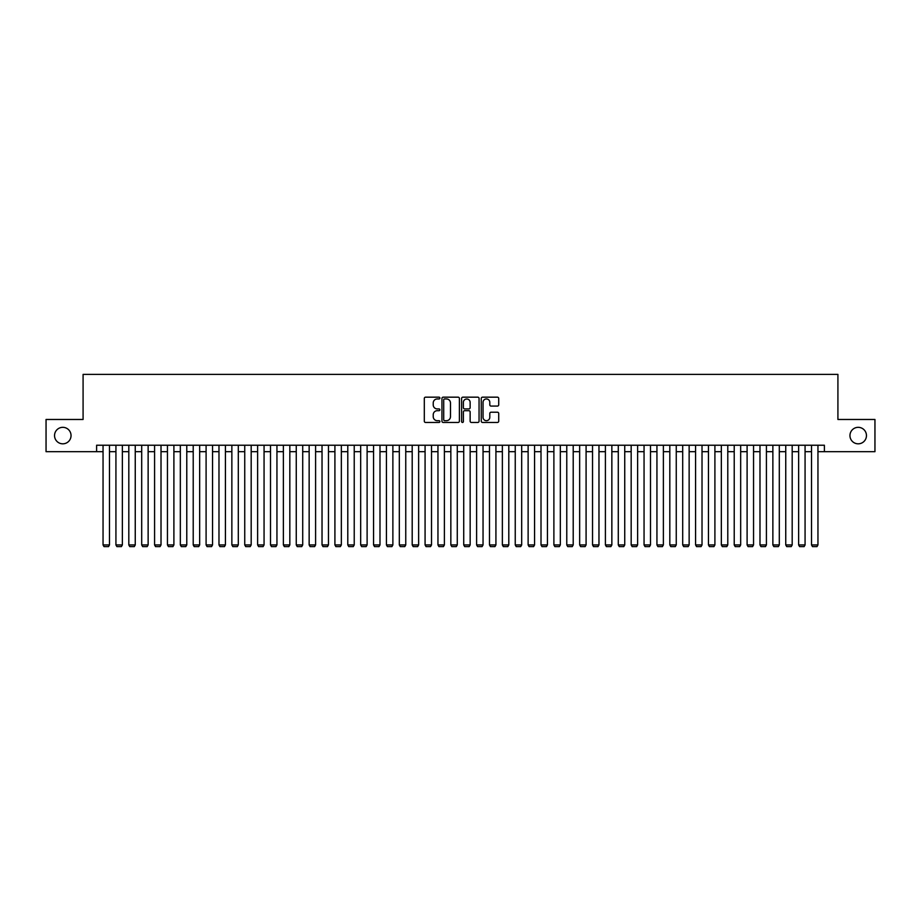<?xml version="1.0" encoding="UTF-8"?>
<svg xmlns="http://www.w3.org/2000/svg" width="921" height="921" viewBox="0 0 921 921"><rect width="100%" height="100%" fill="white"/><g stroke="black" fill="none" stroke-linecap="round" stroke-linejoin="round"><path stroke-width="1.38" d="M439.893 398.056A0.886 0.886 0 0 0 439.006 397.17L425.571 397.17A1.266 1.266 0 0 0 424.305 398.436L424.305 421.196A1.266 1.266 0 0 0 425.571 422.451L439.006 422.451A0.886 0.886 0 0 0 439.893 421.576A0.886 0.886 0 0 0 439.006 420.69L437.268 420.69A4.041 4.041 0 0 1 433.227 416.637L433.227 414.749A4.041 4.041 0 0 1 437.268 410.697L439.006 410.697A0.886 0.886 0 0 0 439.893 409.81A0.886 0.886 0 0 0 439.006 408.924L437.268 408.924A4.041 4.041 0 0 1 433.227 404.883L433.227 402.984A4.041 4.041 0 0 1 437.268 398.943L439.006 398.943A0.886 0.886 0 0 0 439.893 398.056M849.956 435.575A8.243 8.243 0 0 0 858.199 443.818A8.243 8.243 0 0 0 866.454 435.575A8.243 8.243 0 0 0 858.199 427.332A8.243 8.243 0 0 0 849.956 435.575M54.546 435.575A8.243 8.243 0 0 0 62.801 443.818A8.243 8.243 0 0 0 71.044 435.575A8.243 8.243 0 0 0 62.801 427.332A8.243 8.243 0 0 0 54.546 435.575M497.455 406.08A1.266 1.266 0 0 0 498.71 404.814L498.71 398.436A1.266 1.266 0 0 0 497.455 397.17L482.535 397.17A1.266 1.266 0 0 0 481.269 398.436L481.269 421.196A1.266 1.266 0 0 0 482.535 422.451L497.455 422.451A1.266 1.266 0 0 0 498.71 421.196L498.71 413.483A1.266 1.266 0 0 0 497.455 412.217L491.066 412.217A1.266 1.266 0 0 0 489.799 413.483L489.799 417.305A3.385 3.385 0 0 1 486.415 420.69A3.385 3.385 0 0 1 483.041 417.305L483.041 402.316A3.385 3.385 0 0 1 486.415 398.943A3.385 3.385 0 0 1 489.799 402.316L489.799 404.814A1.266 1.266 0 0 0 491.066 406.08L497.455 406.08M96.613 451.681L46.05 451.681L46.05 419.469L83.086 419.469L83.086 374.387L837.914 374.387L837.914 419.469L874.95 419.469L874.95 451.681L824.387 451.681L824.387 445.234L96.613 445.234L96.613 451.681L103.048 451.681M459.395 398.436A1.266 1.266 0 0 0 458.128 397.17L443.208 397.17A1.266 1.266 0 0 0 441.942 398.436L441.942 421.196A1.266 1.266 0 0 0 443.208 422.451L458.128 422.451A1.266 1.266 0 0 0 459.395 421.196L459.395 398.436M462.872 397.17L477.792 397.17A1.266 1.266 0 0 1 479.058 398.436L479.058 421.196A1.266 1.266 0 0 1 477.792 422.451L471.402 422.451A1.266 1.266 0 0 1 470.136 421.196L470.136 411.963A1.266 1.266 0 0 0 468.881 410.697L464.645 410.697A1.266 1.266 0 0 0 463.378 411.963L463.378 421.576A0.886 0.886 0 0 1 462.492 422.451A0.886 0.886 0 0 1 461.605 421.576L461.605 398.436A1.266 1.266 0 0 1 462.872 397.17M109.484 451.681L115.931 451.681M122.366 451.681L128.813 451.681M135.249 451.681L141.696 451.681M148.131 451.681L154.578 451.681M161.014 451.681L167.449 451.681M173.896 451.681L180.332 451.681M186.779 451.681L193.214 451.681M199.661 451.681L206.097 451.681M212.544 451.681L218.979 451.681M225.415 451.681L231.862 451.681M238.297 451.681L244.744 451.681M251.18 451.681L257.627 451.681M264.062 451.681L270.509 451.681M276.945 451.681L283.38 451.681M289.827 451.681L296.263 451.681M302.71 451.681L309.145 451.681M315.592 451.681L322.028 451.681M328.463 451.681L334.91 451.681M341.346 451.681L347.793 451.681M354.228 451.681L360.675 451.681M367.111 451.681L373.558 451.681M379.993 451.681L386.429 451.681M392.876 451.681L399.311 451.681M405.758 451.681L412.194 451.681M418.641 451.681L425.076 451.681M431.523 451.681L437.959 451.681M444.394 451.681L450.841 451.681M457.277 451.681L463.724 451.681M470.159 451.681L476.606 451.681M483.041 451.681L489.477 451.681M495.924 451.681L502.359 451.681M508.806 451.681L515.242 451.681M521.689 451.681L528.124 451.681M534.571 451.681L541.007 451.681M547.442 451.681L553.889 451.681M560.325 451.681L566.772 451.681M573.207 451.681L579.654 451.681M586.09 451.681L592.537 451.681M598.972 451.681L605.408 451.681M611.855 451.681L618.29 451.681M624.737 451.681L631.173 451.681M637.62 451.681L644.055 451.681M650.491 451.681L656.938 451.681M663.373 451.681L669.82 451.681M676.256 451.681L682.703 451.681M689.138 451.681L695.585 451.681M702.021 451.681L708.456 451.681M714.903 451.681L721.339 451.681M727.786 451.681L734.221 451.681M740.668 451.681L747.104 451.681M753.551 451.681L759.986 451.681M766.422 451.681L772.869 451.681M779.304 451.681L785.751 451.681M792.187 451.681L798.634 451.681M805.069 451.681L811.516 451.681M817.952 451.681L824.387 451.681M444.601 398.943A0.886 0.886 0 0 0 443.715 399.829L443.715 419.803A0.886 0.886 0 0 0 444.601 420.69L446.432 420.69A4.041 4.041 0 0 0 450.484 416.637L450.484 402.984A4.041 4.041 0 0 0 446.432 398.943L444.601 398.943M470.136 402.385A3.385 3.385 0 0 0 466.763 399A3.385 3.385 0 0 0 463.378 402.385L463.378 407.658A1.266 1.266 0 0 0 464.645 408.924L468.881 408.924A1.266 1.266 0 0 0 470.136 407.658L470.136 402.385M109.484 445.234L109.484 544.933L103.048 544.933L103.048 445.234M109.484 544.933L108.528 546.614L104.015 546.614L103.048 544.933M122.366 445.234L122.366 544.933L115.931 544.933L115.931 445.234M122.366 544.933L121.399 546.614L116.898 546.614L115.931 544.933M135.249 445.234L135.249 544.933L128.813 544.933L128.813 445.234M135.249 544.933L134.282 546.614L129.78 546.614L128.813 544.933M148.131 445.234L148.131 544.933L141.696 544.933L141.696 445.234M148.131 544.933L147.164 546.614L142.663 546.614L141.696 544.933M161.014 445.234L161.014 544.933L154.578 544.933L154.578 445.234M161.014 544.933L160.047 546.614L155.534 546.614L154.578 544.933M173.896 445.234L173.896 544.933L167.449 544.933L167.449 445.234M173.896 544.933L172.929 546.614L168.416 546.614L167.449 544.933M186.779 445.234L186.779 544.933L180.332 544.933L180.332 445.234M186.779 544.933L185.812 546.614L181.299 546.614L180.332 544.933M199.661 445.234L199.661 544.933L193.214 544.933L193.214 445.234M199.661 544.933L198.694 546.614L194.181 546.614L193.214 544.933M212.544 445.234L212.544 544.933L206.097 544.933L206.097 445.234M212.544 544.933L211.577 546.614L207.064 546.614L206.097 544.933M225.415 445.234L225.415 544.933L218.979 544.933L218.979 445.234M225.415 544.933L224.459 546.614L219.946 546.614L218.979 544.933M238.297 445.234L238.297 544.933L231.862 544.933L231.862 445.234M238.297 544.933L237.33 546.614L232.829 546.614L231.862 544.933M251.18 445.234L251.18 544.933L244.744 544.933L244.744 445.234M251.18 544.933L250.213 546.614L245.711 546.614L244.744 544.933M264.062 445.234L264.062 544.933L257.627 544.933L257.627 445.234M264.062 544.933L263.095 546.614L258.594 546.614L257.627 544.933M276.945 445.234L276.945 544.933L270.509 544.933L270.509 445.234M276.945 544.933L275.978 546.614L271.465 546.614L270.509 544.933M289.827 445.234L289.827 544.933L283.38 544.933L283.38 445.234M289.827 544.933L288.86 546.614L284.347 546.614L283.38 544.933M302.71 445.234L302.71 544.933L296.263 544.933L296.263 445.234M302.71 544.933L301.743 546.614L297.23 546.614L296.263 544.933M315.592 445.234L315.592 544.933L309.145 544.933L309.145 445.234M315.592 544.933L314.625 546.614L310.112 546.614L309.145 544.933M328.463 445.234L328.463 544.933L322.028 544.933L322.028 445.234M328.463 544.933L327.508 546.614L322.995 546.614L322.028 544.933M341.346 445.234L341.346 544.933L334.91 544.933L334.91 445.234M341.346 544.933L340.379 546.614L335.877 546.614L334.91 544.933M354.228 445.234L354.228 544.933L347.793 544.933L347.793 445.234M354.228 544.933L353.261 546.614L348.76 546.614L347.793 544.933M367.111 445.234L367.111 544.933L360.675 544.933L360.675 445.234M367.111 544.933L366.144 546.614L361.642 546.614L360.675 544.933M379.993 445.234L379.993 544.933L373.558 544.933L373.558 445.234M379.993 544.933L379.026 546.614L374.513 546.614L373.558 544.933M392.876 445.234L392.876 544.933L386.429 544.933L386.429 445.234M392.876 544.933L391.909 546.614L387.396 546.614L386.429 544.933M405.758 445.234L405.758 544.933L399.311 544.933L399.311 445.234M405.758 544.933L404.791 546.614L400.278 546.614L399.311 544.933M418.641 445.234L418.641 544.933L412.194 544.933L412.194 445.234M418.641 544.933L417.674 546.614L413.161 546.614L412.194 544.933M431.523 445.234L431.523 544.933L425.076 544.933L425.076 445.234M431.523 544.933L430.556 546.614L426.043 546.614L425.076 544.933M444.394 445.234L444.394 544.933L437.959 544.933L437.959 445.234M444.394 544.933L443.427 546.614L438.926 546.614L437.959 544.933M457.277 445.234L457.277 544.933L450.841 544.933L450.841 445.234M457.277 544.933L456.309 546.614L451.808 546.614L450.841 544.933M470.159 445.234L470.159 544.933L463.724 544.933L463.724 445.234M470.159 544.933L469.192 546.614L464.691 546.614L463.724 544.933M483.041 445.234L483.041 544.933L476.606 544.933L476.606 445.234M483.041 544.933L482.074 546.614L477.573 546.614L476.606 544.933M495.924 445.234L495.924 544.933L489.477 544.933L489.477 445.234M495.924 544.933L494.957 546.614L490.444 546.614L489.477 544.933M508.806 445.234L508.806 544.933L502.359 544.933L502.359 445.234M508.806 544.933L507.839 546.614L503.327 546.614L502.359 544.933M521.689 445.234L521.689 544.933L515.242 544.933L515.242 445.234M521.689 544.933L520.722 546.614L516.209 546.614L515.242 544.933M534.571 445.234L534.571 544.933L528.124 544.933L528.124 445.234M534.571 544.933L533.604 546.614L529.091 546.614L528.124 544.933M547.442 445.234L547.442 544.933L541.007 544.933L541.007 445.234M547.442 544.933L546.487 546.614L541.974 546.614L541.007 544.933M560.325 445.234L560.325 544.933L553.889 544.933L553.889 445.234M560.325 544.933L559.358 546.614L554.856 546.614L553.889 544.933M573.207 445.234L573.207 544.933L566.772 544.933L566.772 445.234M573.207 544.933L572.24 546.614L567.739 546.614L566.772 544.933M586.09 445.234L586.09 544.933L579.654 544.933L579.654 445.234M586.09 544.933L585.123 546.614L580.621 546.614L579.654 544.933M598.972 445.234L598.972 544.933L592.537 544.933L592.537 445.234M598.972 544.933L598.005 546.614L593.492 546.614L592.537 544.933M611.855 445.234L611.855 544.933L605.408 544.933L605.408 445.234M611.855 544.933L610.888 546.614L606.375 546.614L605.408 544.933M624.737 445.234L624.737 544.933L618.29 544.933L618.29 445.234M624.737 544.933L623.77 546.614L619.257 546.614L618.29 544.933M637.62 445.234L637.62 544.933L631.173 544.933L631.173 445.234M637.62 544.933L636.653 546.614L632.14 546.614L631.173 544.933M650.491 445.234L650.491 544.933L644.055 544.933L644.055 445.234M650.491 544.933L649.535 546.614L645.022 546.614L644.055 544.933M663.373 445.234L663.373 544.933L656.938 544.933L656.938 445.234M663.373 544.933L662.406 546.614L657.905 546.614L656.938 544.933M676.256 445.234L676.256 544.933L669.82 544.933L669.82 445.234M676.256 544.933L675.289 546.614L670.787 546.614L669.82 544.933M689.138 445.234L689.138 544.933L682.703 544.933L682.703 445.234M689.138 544.933L688.171 546.614L683.67 546.614L682.703 544.933M702.021 445.234L702.021 544.933L695.585 544.933L695.585 445.234M702.021 544.933L701.054 546.614L696.541 546.614L695.585 544.933M714.903 445.234L714.903 544.933L708.456 544.933L708.456 445.234M714.903 544.933L713.936 546.614L709.423 546.614L708.456 544.933M727.786 445.234L727.786 544.933L721.339 544.933L721.339 445.234M727.786 544.933L726.819 546.614L722.306 546.614L721.339 544.933M740.668 445.234L740.668 544.933L734.221 544.933L734.221 445.234M740.668 544.933L739.701 546.614L735.188 546.614L734.221 544.933M753.551 445.234L753.551 544.933L747.104 544.933L747.104 445.234M753.551 544.933L752.584 546.614L748.071 546.614L747.104 544.933M766.422 445.234L766.422 544.933L759.986 544.933L759.986 445.234M766.422 544.933L765.466 546.614L760.953 546.614L759.986 544.933M779.304 445.234L779.304 544.933L772.869 544.933L772.869 445.234M779.304 544.933L778.337 546.614L773.836 546.614L772.869 544.933M792.187 445.234L792.187 544.933L785.751 544.933L785.751 445.234M792.187 544.933L791.22 546.614L786.718 546.614L785.751 544.933M805.069 445.234L805.069 544.933L798.634 544.933L798.634 445.234M805.069 544.933L804.102 546.614L799.601 546.614L798.634 544.933M817.952 445.234L817.952 544.933L811.516 544.933L811.516 445.234M817.952 544.933L816.985 546.614L812.472 546.614L811.516 544.933"/></g></svg>
